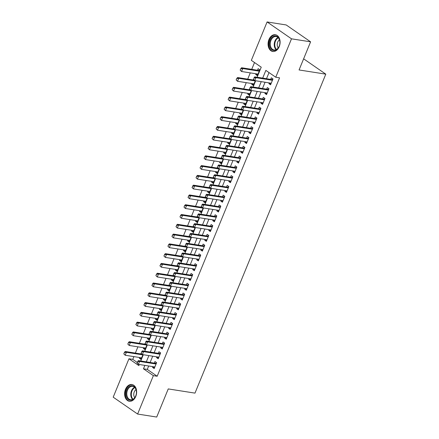 <?xml version="1.0" encoding="UTF-8"?>
<svg xmlns="http://www.w3.org/2000/svg" width="439" height="439" viewBox="0 0 439 439"><rect width="100%" height="100%" fill="white"/><g stroke="black" fill="none" stroke-linecap="round" stroke-linejoin="round"><path stroke-width="0.66" d="M279.226 46.666A8.473 5.948 98.9 0 1 272.767 51.478A8.473 5.948 98.9 0 1 268.937 39.548A8.473 5.948 98.9 0 1 275.396 34.736A8.473 5.948 98.9 0 1 279.226 46.666M135.772 396.45A8.473 5.948 98.9 0 1 129.307 401.262A8.473 5.948 98.9 0 1 125.477 389.333A8.473 5.948 98.9 0 1 131.941 384.52A8.473 5.948 98.9 0 1 135.772 396.45M257.122 77.237L261.238 67.194L251.344 60.352L267.093 21.95L286.19 24.952L310.598 41.826L299.063 69.955L325.798 74.158L194.982 393.119L168.247 388.921L156.712 417.05L137.616 414.048L113.202 397.174L128.951 358.767L138.85 365.61L139.3 364.507M133.9 356.611L132.77 359.371L128.951 358.767M254.51 62.541L251.723 69.34M250.274 72.869L247.711 79.124M246.263 82.653L243.694 88.908M242.246 92.437L239.683 98.693M238.234 102.221L235.672 108.477M234.223 112.005L231.66 118.261M230.212 121.79L227.643 128.045M226.195 131.574L223.632 137.83M222.183 141.358L219.621 147.614M218.172 151.142L215.609 157.398M214.161 160.926L211.593 167.182M210.144 170.711L207.581 176.966M206.132 180.495L203.57 186.751M202.121 190.279L199.558 196.535M198.11 200.063L195.542 206.319M194.093 209.847L191.53 216.103M190.082 219.632L187.519 225.887M186.07 229.416L183.507 235.672M182.059 239.2L179.491 245.456M178.042 248.984L175.479 255.24M174.031 258.769L171.468 265.024M170.019 268.553L167.451 274.809M166.008 278.337L163.44 284.593M161.991 288.121L159.428 294.377M157.98 297.905L155.417 304.161M153.968 307.69L151.4 313.945M149.957 317.474L147.389 323.73M145.94 327.258L143.377 333.514M141.929 337.042L139.366 343.298M137.917 346.826L135.349 353.082M269.239 82.9L268.926 83.657L270.578 84.798L272.987 78.927L271.335 77.785L270.687 79.371M265.222 92.684L264.915 93.441L266.561 94.583L268.97 88.711L267.324 87.57L266.671 89.155M261.21 102.468L260.903 103.225L262.549 104.367L264.958 98.495L263.307 97.354L262.659 98.94M257.199 112.252L256.886 113.01L258.538 114.151L260.947 108.279L259.295 107.138L258.648 108.724M253.188 122.037L252.875 122.794L254.527 123.935L256.93 118.064L255.284 116.922L254.636 118.508M249.171 131.821L248.864 132.578L250.51 133.719L252.919 127.848L251.273 126.706L250.62 128.292M245.16 141.605L244.852 142.362L246.498 143.504L248.908 137.632L247.256 136.491L246.608 138.076M241.148 151.389L240.835 152.146L242.487 153.288L244.896 147.416L243.244 146.275L242.597 147.855M237.137 161.173L236.824 161.931L238.476 163.072L240.879 157.2L239.233 156.059L238.586 157.639M233.12 170.958L232.813 171.715L234.459 172.856L236.868 166.985L235.222 165.843L234.569 167.424M229.109 180.742L228.801 181.499L230.448 182.64L232.857 176.769L231.205 175.627L230.557 177.208M225.097 190.526L224.784 191.283L226.436 192.419L228.845 186.553L227.193 185.412L226.546 186.992M221.086 200.31L220.773 201.067L222.425 202.203L224.828 196.337L223.182 195.196L222.529 196.776M217.069 210.094L216.762 210.852L218.408 211.988L220.817 206.121L219.171 204.98L218.518 206.56M213.058 219.879L212.75 220.636L214.397 221.772L216.806 215.906L215.154 214.764L214.506 216.345M209.046 229.663L208.734 230.42L210.385 231.556L212.794 225.69L211.143 224.548L210.495 226.129M205.035 239.447L204.722 240.204L206.374 241.34L208.777 235.474L207.131 234.333L206.478 235.913M201.018 249.231L200.711 249.989L202.357 251.124L204.766 245.258L203.12 244.117L202.467 245.697M197.007 259.015L196.699 259.773L198.346 260.909L200.755 255.043L199.103 253.901L198.455 255.482M192.995 268.8L192.683 269.557L194.334 270.693L196.743 264.827L195.092 263.685L194.444 265.266M188.984 278.584L188.671 279.341L190.323 280.477L192.726 274.611L191.08 273.47L190.427 275.05M184.967 288.368L184.66 289.125L186.306 290.261L188.715 284.395L187.069 283.254L186.416 284.834M180.956 298.152L180.648 298.91L182.295 300.046L184.704 294.179L183.052 293.038L182.404 294.618M176.944 307.937L176.632 308.694L178.283 309.83L180.692 303.964L179.041 302.822L178.393 304.403M172.928 317.721L172.62 318.478L174.272 319.614L176.676 313.748L175.029 312.606L174.376 314.187M168.916 327.505L168.609 328.262L170.255 329.398L172.664 323.532L171.012 322.391L170.365 323.971M164.905 337.289L164.592 338.046L166.244 339.182L168.653 333.316L167.001 332.175L166.354 333.755M160.893 347.073L160.581 347.831L162.232 348.967L164.641 343.1L162.99 341.959L162.342 343.539M156.877 356.858L156.569 357.615L158.221 358.751L160.625 352.885L158.978 351.743L158.325 353.324M141.353 358.586L139.361 358.273L139.673 357.516M158.869 357.17L142.395 354.58L141.117 353.988M145.364 348.802L143.372 348.489L143.685 347.732M162.88 347.386L146.406 344.796L145.133 344.203M149.375 339.018L147.389 338.705L147.696 337.948M166.891 337.602L150.423 335.012L149.145 334.419M153.387 329.234L151.4 328.921L151.707 328.163M170.908 327.818L154.435 325.228L153.156 324.635M157.403 319.449L155.411 319.137L155.724 318.379M174.92 318.034L158.446 315.443L157.173 314.851M161.415 309.665L159.423 309.352L159.736 308.595M178.931 308.249L162.457 305.659L161.184 305.067M165.426 299.881L163.44 299.568L163.747 298.811M182.942 298.465L166.474 295.875L165.196 295.282M169.438 290.097L167.451 289.784L167.758 289.027M186.959 288.681L170.486 286.091L169.207 285.498M173.454 280.312L171.462 280L171.775 279.242M190.97 278.897L174.497 276.307L173.224 275.714M177.466 270.528L175.474 270.215L175.787 269.458M194.982 269.112L178.514 266.522L177.235 265.93M181.477 260.744L179.491 260.431L179.798 259.674M198.993 259.328L182.525 256.738L181.247 256.146M185.488 250.96L183.502 250.647L183.809 249.89M203.01 249.544L186.537 246.954L185.258 246.361M189.505 241.176L187.513 240.863L187.826 240.106M207.021 239.76L190.548 237.17L189.275 236.577M193.517 231.391L191.525 231.079L191.838 230.327M211.033 229.976L194.565 227.386L193.286 226.793M197.528 221.607L195.542 221.294L195.849 220.543M215.044 220.191L198.576 217.601L197.298 217.009M201.539 211.823L199.553 211.51L199.86 210.758M219.061 210.407L202.588 207.817L201.309 207.224M205.556 202.039L203.564 201.726L203.877 200.974M223.072 200.623L206.599 198.033L205.326 197.44M209.568 192.255L207.576 191.942L207.888 191.19M227.084 190.839L210.616 188.249L209.337 187.656M213.579 182.47L211.593 182.158L211.9 181.406M231.101 181.055L214.627 178.464L213.349 177.872M217.59 172.686L215.604 172.373L215.911 171.622M235.112 171.27L218.638 168.68L217.36 168.088M221.607 162.902L219.615 162.589L219.928 161.837M239.123 161.486L222.65 158.896L221.377 158.303M225.619 153.118L223.632 152.805L223.939 152.053M243.135 151.702L226.667 149.112L225.388 148.519M229.63 143.333L227.643 143.021L227.951 142.269M247.152 141.918L230.678 139.328L229.399 138.735M233.641 133.549L231.655 133.237L231.968 132.485M251.163 132.134L234.689 129.543L233.411 128.951M237.658 123.765L235.666 123.452L235.979 122.7M255.174 122.349L238.701 119.759L237.428 119.167M241.669 113.981L239.683 113.668L239.99 112.916M259.186 112.565L242.718 109.975L241.439 109.382M245.681 104.197L243.694 103.884L244.002 103.132M263.202 102.781L246.729 100.191L245.45 99.598M249.692 94.412L247.706 94.1L248.019 93.348M267.214 92.997L250.74 90.407L249.462 89.814M253.709 84.628L251.717 84.315L252.03 83.564M271.225 83.212L254.752 80.622L253.479 80.03M132.77 359.371L137.226 362.449M139.361 358.273L141.012 359.415L142.955 354.668M143.372 348.489L145.024 349.631L146.972 344.884M147.389 338.705L149.035 339.846L150.983 335.1M151.4 328.921L153.046 330.062L154.994 325.315M155.411 319.137L157.063 320.278L159.006 315.531M159.423 309.352L161.075 310.494L163.023 305.747M163.44 299.568L165.086 300.71L167.034 295.963M167.451 289.784L169.097 290.925L171.045 286.179M171.462 280L173.114 281.141L175.057 276.394M175.474 270.215L177.126 271.357L179.074 266.61M179.491 260.431L181.137 261.573L183.085 256.826M183.502 250.647L185.154 251.788L187.096 247.042M187.513 240.863L189.165 242.004L191.108 237.258M191.525 231.079L193.176 232.22L195.125 227.473M195.542 221.294L197.188 222.436L199.136 217.689M199.553 211.51L201.205 212.652L203.147 207.905M203.564 201.726L205.216 202.867L207.159 198.121M207.576 191.942L209.227 193.083L211.175 188.336M211.593 182.158L213.239 183.299L215.187 178.552M215.604 172.373L217.256 173.515L219.198 168.768M219.615 162.589L221.267 163.731L223.21 158.984M223.632 152.805L225.278 153.946L227.226 149.2M227.643 143.021L229.29 144.162L231.238 139.415M231.655 133.237L233.307 134.378L235.249 129.631M235.666 123.452L237.318 124.594L239.266 119.847M239.683 113.668L241.329 114.809L243.277 110.063M243.694 103.884L245.341 105.025L247.289 100.279M247.706 94.1L249.357 95.241L251.3 90.494M251.717 84.315L253.369 85.457L255.317 80.71M256.041 73.779L255.734 74.531L257.38 75.673L259.789 69.801L258.137 68.665L257.49 70.245M148.689 365.983L147.284 369.402L157.184 376.245L279.572 77.829L275.752 77.231L265.858 70.388L262.687 78.115M269.025 72.578L266.506 78.713M265.063 82.241L262.495 88.497M261.046 92.025L258.483 98.281M257.034 101.81L254.472 108.065M253.023 111.594L250.455 117.85M249.006 121.378L246.444 127.634M244.995 131.162L242.432 137.418M240.984 140.946L238.421 147.202M236.972 150.731L234.404 156.986M232.955 160.515L230.393 166.771M228.944 170.299L226.381 176.555M224.933 180.083L222.37 186.339M220.921 189.867L218.353 196.123M216.904 199.652L214.342 205.907M212.893 209.436L210.33 215.692M208.882 219.22L206.319 225.476M204.87 229.004L202.302 235.26M200.853 238.789L198.291 245.044M196.842 248.573L194.279 254.829M192.831 258.357L190.268 264.613M188.819 268.141L186.251 274.397M184.803 277.925L182.24 284.181M180.791 287.71L178.229 293.965M176.78 297.494L174.217 303.75M172.768 307.278L170.2 313.534M168.752 317.062L166.189 323.318M164.74 326.846L162.178 333.102M160.729 336.631L158.161 342.886M156.718 346.415L154.149 352.671M152.701 356.199L150.138 362.455M152.865 366.642L152.558 367.399L154.204 368.535L156.613 362.669L154.962 361.527L154.314 363.108M325.798 74.158L303.629 58.831M310.598 41.826L291.501 38.824L275.752 77.231M267.093 21.95L291.501 38.824M157.184 376.245L153.365 375.647L137.616 414.048M144.87 365.385L143.465 368.804L153.365 375.647M261.243 81.643L258.675 87.899M257.227 91.427L254.664 97.683M253.215 101.211L250.653 107.467M249.204 110.996L246.636 117.251M245.192 120.78L242.624 127.036M241.176 130.564L238.613 136.82M237.164 140.348L234.602 146.604M233.153 150.133L230.585 156.388M229.136 159.917L226.573 166.172M225.125 169.701L222.562 175.957M221.113 179.485L218.551 185.735M217.102 189.269L214.534 195.52M213.085 199.054L210.522 205.304M209.074 208.838L206.511 215.088M205.062 218.622L202.5 224.872M201.051 228.406L198.483 234.656M197.034 238.19L194.472 244.441M193.023 247.975L190.46 254.225M189.011 257.759L186.449 264.009M185 267.543L182.432 273.793M180.983 277.327L178.421 283.578M176.972 287.111L174.409 293.362M172.961 296.896L170.398 303.146M168.949 306.68L166.381 312.93M164.932 316.464L162.37 322.714M160.921 326.248L158.358 332.499M156.91 336.033L154.347 342.283M152.898 345.817L150.33 352.067M148.881 355.601L146.319 361.851M140.749 360.979L143.312 354.723M144.76 351.195L147.328 344.939M148.777 341.41L151.34 335.155M152.788 331.626L155.351 325.37M156.8 321.842L159.368 315.586M160.811 312.058L163.379 305.802M164.828 302.273L167.391 296.018M168.839 292.489L171.402 286.233M172.851 282.705L175.419 276.449M176.862 272.921L179.43 266.665M180.879 263.137L183.442 256.881M184.89 253.352L187.453 247.097M188.902 243.568L191.47 237.312M192.919 233.784L195.481 227.528M196.93 224L199.493 217.749M200.941 214.216L203.504 207.965M204.953 204.431L207.521 198.181M208.969 194.647L211.532 188.397M212.981 184.863L215.544 178.613M216.992 175.079L219.555 168.828M221.004 165.294L223.572 159.044M225.02 155.51L227.583 149.26M229.032 145.726L231.594 139.476M233.043 135.942L235.606 129.692M237.055 126.158L239.623 119.907M241.071 116.373L243.634 110.123M245.083 106.589L247.645 100.339M249.094 96.805L251.657 90.555M253.105 87.021L255.674 80.771M147.284 369.402L143.465 368.804M154.544 367.706L152.558 367.399M257.72 74.844L255.734 74.531M158.556 357.922L156.569 357.615M162.573 348.138L160.581 347.831M166.584 338.359L164.592 338.046M170.595 328.575L168.609 328.262M174.607 318.791L172.62 318.478M178.624 309.007L176.632 308.694M182.635 299.222L180.648 298.91M186.646 289.438L184.66 289.125M190.658 279.654L188.671 279.341M194.675 269.87L192.683 269.557M198.686 260.086L196.699 259.773M202.697 250.301L200.711 249.989M206.709 240.517L204.722 240.204M210.725 230.733L208.734 230.42M214.737 220.949L212.75 220.636M218.748 211.164L216.762 210.852M222.765 201.38L220.773 201.067M226.776 191.596L224.784 191.283M230.788 181.812L228.801 181.499M234.799 172.028L232.813 171.715M238.816 162.243L236.824 161.931M242.827 152.459L240.835 152.146M246.839 142.675L244.852 142.362M250.85 132.891L248.864 132.578M254.867 123.107L252.875 122.794M258.878 113.322L256.886 113.01M262.89 103.538L260.903 103.225M266.901 93.754L264.915 93.441M270.918 83.97L268.926 83.657M137.797 361.665L137.198 363.135L137.797 361.665L139.586 361.429L138.4 360.611L155.203 363.251A1.087 0.73 124.7 0 0 155.455 363.24L156.465 363.02M154.857 366.955L138.384 364.365L139.586 361.429L156.059 364.019M137.198 363.135L138.384 364.365L137.001 362.998M138.4 360.611L137.599 361.527M141.66 354.07L125.203 351.485L126.394 352.308L125.186 355.244L141.66 357.829M124.001 354.01L125.186 355.244L123.803 353.872L124.407 352.407L123.803 353.872M142.862 354.893L126.394 352.308L124.605 352.544M124.407 352.407L125.203 351.485M135.689 396.066A7.331 5.147 98.9 0 1 128.528 399.594A7.331 5.147 98.9 0 1 126.783 389.909A7.331 5.147 98.9 0 1 132.781 385.832A7.331 5.147 98.9 0 1 136.441 392.592A7.331 5.147 98.9 0 1 136.068 394.957A7.331 5.147 98.9 0 1 135.689 396.066M136.436 392.642A6.788 4.769 -81.1 0 0 132.671 386.342A6.788 4.769 -81.1 0 0 127.497 390.194A6.788 4.769 -81.1 0 0 130.564 399.753A6.788 4.769 -81.1 0 0 135.739 395.896A6.788 4.769 -81.1 0 0 136.079 394.913M136.019 389.618A4.834 3.397 -81.1 0 0 134.257 391.895A4.834 3.397 -81.1 0 0 134.757 397.663M132.545 384.674L132.594 384.679A8.418 5.91 -81.1 0 0 132.545 384.674A8.418 5.91 -81.1 0 0 126.125 389.453A8.418 5.91 -81.1 0 0 129.928 401.301A8.418 5.91 -81.1 0 0 129.982 401.312L129.928 401.301M274.573 50.463A7.331 5.147 98.9 0 1 269.48 43.84A7.331 5.147 98.9 0 1 274.814 35.943A7.331 5.147 98.9 0 1 279.895 42.808A7.331 5.147 98.9 0 1 279.528 45.173A7.331 5.147 98.9 0 1 274.573 50.463M279.895 42.857A6.788 4.769 -81.1 0 0 276.131 36.558A6.788 4.769 -81.1 0 0 275.187 36.541A6.788 4.769 -81.1 0 0 270.281 43.187A6.788 4.769 -81.1 0 0 274.018 49.969A6.788 4.769 -81.1 0 0 274.962 49.986A6.788 4.769 -81.1 0 0 279.539 45.129M279.473 39.834A4.834 3.397 -81.1 0 0 278.211 47.878M275.999 34.89L276.054 34.895A8.418 5.91 -81.1 0 0 275.999 34.89A8.418 5.91 -81.1 0 0 274.83 34.868A8.418 5.91 -81.1 0 0 268.75 43.11A8.418 5.91 -81.1 0 0 273.387 51.522A8.418 5.91 -81.1 0 0 273.442 51.528L273.387 51.522M141.813 351.88L141.21 353.351L141.813 351.88L143.602 351.644L142.412 350.827L159.214 353.466A1.087 0.73 124.7 0 0 159.467 353.455L160.482 353.236M141.21 353.351L142.395 354.58L143.602 351.644L160.07 354.235M141.21 353.757L141.012 353.214M142.412 350.827L141.616 351.743M145.825 342.096L145.221 343.567L145.825 342.096L147.614 341.86L146.423 341.043L163.231 343.682A1.087 0.73 124.7 0 0 163.478 343.671L164.493 343.452M145.221 343.567L146.406 344.796L147.614 341.86L164.087 344.45M145.221 343.973L145.024 343.43M146.423 341.043L145.627 341.959M149.836 332.312L149.233 333.783L149.836 332.312L151.625 332.076L150.44 331.258L167.243 333.898A1.087 0.73 124.7 0 0 167.495 333.887L168.505 333.667M149.233 333.783L150.423 335.012L151.625 332.076L168.099 334.666M149.233 334.189L149.035 333.645M150.44 331.258L149.639 332.175M153.848 322.528L153.249 323.998L153.848 322.528L155.636 322.292L154.451 321.474L171.254 324.114A1.087 0.73 124.7 0 0 171.506 324.103L172.516 323.883M153.249 323.998L154.435 325.228L155.636 322.292L172.11 324.882M153.249 324.41L153.052 323.861M154.451 321.474L153.65 322.391M145.671 344.286L129.22 341.701L130.405 342.524L129.203 345.46L145.671 348.045M128.012 344.225L129.203 345.46L127.815 344.088L128.418 342.623L127.815 344.088M146.878 345.109L130.405 342.524L128.616 342.76M128.418 342.623L129.22 341.701M149.688 334.502L133.231 331.917L134.416 332.74L133.215 335.676L149.688 338.26M132.029 334.441L133.215 335.676L131.826 334.304L132.43 332.839L131.826 334.304M150.89 335.325L134.416 332.74L132.627 332.976M132.43 332.839L133.231 331.917M153.699 324.717L137.242 322.133L138.428 322.956L137.226 325.892L153.699 328.476M136.041 324.657L137.226 325.892L135.843 324.52L136.644 323.192L135.843 324.52M154.901 325.54L138.428 322.956L136.644 323.192M136.441 323.055L137.242 322.133M157.711 314.933L141.254 312.349L142.445 313.172L141.237 316.107L157.711 318.692M140.052 314.873L141.237 316.107L139.854 314.736L140.458 313.27L139.854 314.736M158.913 315.756L142.445 313.172L140.656 313.408M140.458 313.27L141.254 312.349M157.864 312.744L157.261 314.214L157.864 312.744L159.653 312.508L158.463 311.69L175.265 314.329A1.087 0.73 124.7 0 0 175.518 314.319L176.533 314.099M157.261 314.214L158.446 315.443L159.653 312.508L176.121 315.098M157.261 314.626L157.063 314.077M158.463 311.69L157.667 312.606M161.722 305.149L145.271 302.564L146.456 303.387L145.254 306.323L161.722 308.908M144.063 305.089L145.254 306.323L143.866 304.951L144.667 303.623L143.866 304.951M162.929 305.972L146.456 303.387L144.667 303.623M144.469 303.486L145.271 302.564M161.876 302.959L161.272 304.43L161.876 302.959L163.665 302.723L162.474 301.906L179.282 304.545A1.087 0.73 124.7 0 0 179.529 304.534L180.544 304.32M161.272 304.43L162.457 305.659L163.665 302.723L180.138 305.314M161.272 304.842L161.075 304.293M162.474 301.906L161.678 302.822M165.739 295.365L149.282 292.78L150.467 293.603L149.265 296.539L165.739 299.124M148.08 295.304L149.265 296.539L147.883 295.167L148.678 293.839L147.883 295.167M166.941 296.193L150.467 293.603L148.678 293.839M148.481 293.702L149.282 292.78M165.887 293.175L165.283 294.646L165.887 293.175L167.676 292.939L166.491 292.122L183.293 294.761A1.087 0.73 124.7 0 0 183.546 294.75L184.556 294.536M165.283 294.646L166.474 295.875L167.676 292.939L184.15 295.529M165.283 295.057L165.086 294.509M166.491 292.122L165.69 293.038M169.75 285.58L153.293 282.996L154.484 283.819L153.277 286.755L169.75 289.339M152.092 285.52L153.277 286.755L151.894 285.383L152.695 284.055L151.894 285.383M170.952 286.409L154.484 283.819L152.695 284.055M152.492 283.918L153.293 282.996M169.898 283.391L169.3 284.862L169.898 283.391L171.687 283.155L170.502 282.337L187.305 284.977A1.087 0.73 124.7 0 0 187.557 284.966L188.567 284.752M169.3 284.862L170.486 286.091L171.687 283.155L188.161 285.745M169.3 285.273L169.103 284.724M170.502 282.337L169.701 283.254M173.762 275.796L157.305 273.212L158.495 274.035L157.288 276.971L173.762 279.555M156.103 275.736L157.288 276.971L155.905 275.599L156.509 274.134L155.905 275.599M174.963 276.625L158.495 274.035L156.707 274.271M156.509 274.134L157.305 273.212M173.915 273.607L173.312 275.077L173.915 273.607L175.704 273.371L174.513 272.553L191.322 275.193A1.087 0.73 124.7 0 0 191.569 275.182L192.584 274.968M173.312 275.077L174.497 276.307L175.704 273.371L192.172 275.961M173.312 275.489L173.114 274.94M174.513 272.553L173.718 273.47M177.773 266.012L161.322 263.427L162.507 264.251L161.305 267.186L177.773 269.771M160.114 265.952L161.305 267.186L159.917 265.814L160.718 264.487L159.917 265.814M178.98 266.841L162.507 264.251L160.718 264.487M160.52 264.349L161.322 263.427M177.927 263.823L177.323 265.293L177.927 263.823L179.716 263.587L178.525 262.769L195.333 265.408A1.087 0.73 124.7 0 0 195.58 265.397L196.595 265.183M177.323 265.293L178.514 266.522L179.716 263.587L196.189 266.177M177.323 265.705L177.126 265.156M178.525 262.769L177.729 263.685M181.79 256.228L165.333 253.643L166.518 254.466L165.316 257.402L181.79 259.987M164.131 256.167L165.316 257.402L163.934 256.03L164.532 254.565L163.934 256.03M182.992 257.056L166.518 254.466L164.729 254.702M164.532 254.565L165.333 253.643M181.938 254.038L181.334 255.509L181.938 254.038L183.727 253.802L182.542 252.985L199.344 255.624A1.087 0.73 124.7 0 0 199.597 255.613L200.607 255.399M181.334 255.509L182.525 256.738L183.727 253.802L200.2 256.392M181.334 255.921L181.137 255.372M182.542 252.985L181.741 253.901M185.801 246.444L169.344 243.859L170.535 244.682L169.328 247.618L185.801 250.203M168.142 246.383L169.328 247.618L167.945 246.246L168.549 244.781L167.945 246.246M187.003 247.272L170.535 244.682L168.746 244.918M168.549 244.781L169.344 243.859M185.949 244.254L185.351 245.725L185.949 244.254L187.738 244.018L186.553 243.201L203.356 245.84A1.087 0.73 124.7 0 0 203.608 245.829L204.623 245.615M185.351 245.725L186.537 246.954L187.738 244.018L204.212 246.608M185.351 246.136L185.154 245.588M186.553 243.201L185.752 244.117M189.813 236.659L173.356 234.075L174.546 234.898L173.339 237.834L189.813 240.418M172.154 236.599L173.339 237.834L171.956 236.462L172.56 234.997L171.956 236.462M191.014 237.488L174.546 234.898L172.757 235.134M172.56 234.997L173.356 234.075M193.824 226.875L177.372 224.291L178.558 225.114L177.356 228.05L193.824 230.634M176.165 226.815L177.356 228.05L175.968 226.678L176.769 225.35L175.968 226.678M195.031 227.704L178.558 225.114L176.769 225.35M176.571 225.212L177.372 224.291M197.841 217.096L181.384 214.506L182.569 215.329L181.367 218.265L197.841 220.85M180.182 217.031L181.367 218.265L179.985 216.893L180.583 215.428L179.985 216.893M199.043 217.92L182.569 215.329L180.78 215.565M180.583 215.428L181.384 214.506M189.966 234.47L189.363 235.941L189.966 234.47L191.755 234.234L190.564 233.416L207.373 236.056A1.087 0.73 124.7 0 0 207.62 236.045L208.635 235.831M189.363 235.941L190.548 237.17L191.755 234.234L208.223 236.824M189.363 236.352L189.165 235.803M190.564 233.416L189.769 234.333M193.978 224.686L193.374 226.156L193.978 224.686L195.767 224.45L194.581 223.632L211.384 226.272A1.087 0.73 124.7 0 0 211.631 226.261L212.646 226.047M193.374 226.156L194.565 227.386L195.767 224.45L212.24 227.04M193.374 226.568L193.176 226.019M194.581 223.632L193.78 224.548M197.989 214.901L197.391 216.372L197.989 214.901L199.778 214.666L198.593 213.848L215.395 216.487A1.087 0.73 124.7 0 0 215.648 216.476L216.657 216.262M197.391 216.372L198.576 217.601L199.778 214.666L216.251 217.256M197.385 216.784L197.188 216.235M198.593 213.848L197.791 214.764M201.852 207.312L185.395 204.722L186.586 205.545L185.379 208.481L201.852 211.066M184.193 207.246L185.379 208.481L183.996 207.109L184.599 205.644L183.996 207.109M203.054 208.135L186.586 205.545L184.797 205.781M184.599 205.644L185.395 204.722M202 205.117L201.402 206.588L202 205.117L203.789 204.881L202.604 204.064L219.407 206.703A1.087 0.73 124.7 0 0 219.659 206.692L220.674 206.478M201.402 206.588L202.588 207.817L203.789 204.881L220.263 207.471M201.402 206.999L201.205 206.451M202.604 204.064L201.803 204.98M205.864 197.528L189.407 194.938L190.597 195.761L189.39 198.697L205.864 201.281M188.205 197.462L189.39 198.697L188.007 197.325L188.808 195.997L188.007 197.325M207.071 198.351L190.597 195.761L188.808 195.997M188.611 195.86L189.407 194.938M206.017 195.333L205.414 196.804L206.017 195.333L207.806 195.097L206.615 194.279L223.424 196.919A1.087 0.73 124.7 0 0 223.671 196.908L224.686 196.694M205.414 196.804L206.599 198.033L207.806 195.097L224.274 197.687M205.414 197.215L205.216 196.667M206.615 194.279L205.82 195.196M209.875 187.744L193.423 185.154L194.609 185.977L193.407 188.913L209.875 191.497M192.216 187.678L193.407 188.913L192.019 187.541L192.82 186.213L192.019 187.541M211.082 188.567L194.609 185.977L192.82 186.213M192.622 186.076L193.423 185.154M210.029 185.549L209.425 187.019L210.029 185.549L211.817 185.313L210.632 184.495L227.435 187.135A1.087 0.73 124.7 0 0 227.682 187.124L228.697 186.91M209.425 187.019L210.616 188.249L211.817 185.313L228.291 187.903M209.425 187.431L209.227 186.882M210.632 184.495L209.831 185.412M213.892 177.96L197.435 175.37L198.62 176.193L197.418 179.128L213.892 181.719M196.233 177.894L197.418 179.128L196.035 177.757L196.634 176.291L196.035 177.757M215.094 178.783L198.62 176.193L196.831 176.429M196.634 176.291L197.435 175.37M214.04 175.765L213.442 177.235L214.04 175.765L215.829 175.529L214.644 174.711L231.446 177.351A1.087 0.73 124.7 0 0 231.699 177.34L232.708 177.126M213.442 177.235L214.627 178.464L215.829 175.529L232.302 178.119M213.436 177.647L213.239 177.098M214.644 174.711L213.842 175.627M217.903 168.175L201.446 165.585L202.637 166.408L201.43 169.344L217.903 171.934M200.244 168.11L201.43 169.344L200.047 167.972L200.65 166.507L200.047 167.972M219.105 168.999L202.637 166.408L200.848 166.644M200.65 166.507L201.446 165.585M218.057 165.98L217.453 167.451L218.057 165.98L219.84 165.744L218.655 164.927L235.458 167.566A1.087 0.73 124.7 0 0 235.71 167.555L236.725 167.341M217.453 167.451L218.638 168.68L219.84 165.744L236.314 168.335M217.453 167.863L217.256 167.314M218.655 164.927L217.854 165.843M221.914 158.391L205.457 155.801L206.648 156.624L205.441 159.56L221.914 162.15M204.256 158.325L205.441 159.56L204.058 158.188L204.859 156.86L204.058 158.188M223.122 159.214L206.648 156.624L204.859 156.86M204.662 156.723L205.457 155.801M222.068 156.196L221.465 157.667L222.068 156.196L223.857 155.96L222.666 155.143L239.474 157.782A1.087 0.73 124.7 0 0 239.721 157.771L240.737 157.557M221.465 157.667L222.65 158.896L223.857 155.96L240.325 158.55M221.465 158.078L221.267 157.53M222.666 155.143L221.871 156.059M225.931 148.607L209.474 146.017L210.66 146.84L209.458 149.776L225.926 152.366M208.267 148.541L209.458 149.776L208.07 148.404L208.871 147.076L208.07 148.404M227.133 149.43L210.66 146.84L208.871 147.076M208.673 146.939L209.474 146.017M226.08 146.412L225.476 147.883L226.08 146.412L227.868 146.176L226.683 145.358L243.486 147.998A1.087 0.73 124.7 0 0 243.733 147.987L244.748 147.773M225.476 147.883L226.667 149.112L227.868 146.176L244.342 148.766M225.476 148.294L225.278 147.745M226.683 145.358L225.882 146.275M229.943 138.823L213.486 136.233L214.671 137.056L213.469 139.992L229.943 142.582M212.284 138.757L213.469 139.992L212.086 138.62L212.685 137.155L212.086 138.62M231.144 139.646L214.671 137.056L212.882 137.292M212.685 137.155L213.486 136.233M230.091 136.628L229.493 138.098L230.091 136.628L231.88 136.392L230.694 135.574L247.497 138.214A1.087 0.73 124.7 0 0 247.75 138.203L248.759 137.989M229.493 138.098L230.678 139.328L231.88 136.392L248.353 138.982M229.487 138.51L229.295 137.961M230.694 135.574L229.893 136.491M234.108 126.844L233.504 128.314L234.108 126.844L235.897 126.608L234.706 125.79L251.509 128.429A1.087 0.73 124.7 0 0 251.761 128.418L252.776 128.204M233.504 128.314L234.689 129.543L235.897 126.608L252.365 129.198M233.504 128.726L233.307 128.177M234.706 125.79L233.905 126.706M238.119 117.059L237.515 118.53L238.119 117.059L239.908 116.823L238.717 116.006L255.525 118.645A1.087 0.73 124.7 0 0 255.772 118.634L256.788 118.42M237.515 118.53L238.701 119.759L239.908 116.823L256.376 119.413M237.515 118.942L237.318 118.393M238.717 116.006L237.922 116.922M233.954 129.039L217.497 126.448L218.688 127.272L217.481 130.207L233.954 132.797M216.295 128.973L217.481 130.207L216.098 128.836L216.701 127.37L216.098 128.836M235.156 129.862L218.688 127.272L216.899 127.508M216.701 127.37L217.497 126.448M237.965 119.254L221.508 116.664L222.699 117.487L221.497 120.423L237.965 123.013M220.307 119.188L221.497 120.423L220.109 119.051L220.713 117.586L220.109 119.051M239.173 120.077L222.699 117.487L220.91 117.723M220.713 117.586L221.508 116.664M241.982 109.47L225.525 106.88L226.711 107.703L225.509 110.639L241.977 113.229M224.324 109.404L225.509 110.639L224.12 109.267L224.724 107.802L224.12 109.267M243.184 110.293L226.711 107.703L224.922 107.939M224.724 107.802L225.525 106.88M242.13 107.275L241.527 108.746L242.13 107.275L243.919 107.039L242.734 106.222L259.537 108.861A1.087 0.73 124.7 0 0 259.789 108.85L260.799 108.636M241.527 108.746L242.718 109.975L243.919 107.039L260.393 109.629M241.527 109.157L241.329 108.609M242.734 106.222L241.933 107.138M245.994 99.686L229.537 97.096L230.722 97.919L229.52 100.855L245.994 103.445M228.335 99.62L229.52 100.855L228.137 99.483L228.735 98.018L228.137 99.483M247.195 100.509L230.722 97.919L228.933 98.155M228.735 98.018L229.537 97.096M246.142 97.491L245.544 98.962L246.142 97.491L247.931 97.255L246.745 96.437L263.548 99.077A1.087 0.73 124.7 0 0 263.801 99.066L264.81 98.852M245.544 98.962L246.729 100.191L247.931 97.255L264.404 99.845M245.538 99.373L245.346 98.824M246.745 96.437L245.944 97.354M250.005 89.902L233.548 87.312L234.739 88.135L233.532 91.071L250.005 93.661M232.346 89.836L233.532 91.071L232.149 89.699L232.752 88.234L232.149 89.699M251.207 90.725L234.739 88.135L232.95 88.371M232.752 88.234L233.548 87.312M250.159 87.707L249.555 89.177L250.159 87.707L251.948 87.471L250.757 86.653L267.56 89.293A1.087 0.73 124.7 0 0 267.812 89.282L268.827 89.068M249.555 89.177L250.74 90.407L251.948 87.471L268.416 90.061M249.555 89.589L249.357 89.04M250.757 86.653L249.961 87.57M254.016 80.117L237.565 77.527L238.75 78.351L237.548 81.286L254.016 83.876M236.358 80.052L237.548 81.286L236.16 79.914L236.764 78.449L236.16 79.914M255.224 80.941L238.75 78.351L236.961 78.586M236.764 78.449L237.565 77.527M254.17 77.922L253.566 79.393L254.17 77.922L255.959 77.687L254.768 76.869L271.576 79.508A1.087 0.73 124.7 0 0 271.823 79.497L272.838 79.283M253.566 79.393L254.752 80.622L255.959 77.687L272.427 80.277M253.566 79.805L253.369 79.256M254.768 76.869L253.972 77.785M259.641 70.158L258.631 70.377A1.087 0.73 -55.3 0 1 258.379 70.388L241.576 67.743L242.762 68.566L241.56 71.502L258.028 74.092M240.374 70.267L241.56 71.502L240.171 70.13L240.775 68.665L240.171 70.13M259.235 71.156L242.762 68.566L240.973 68.802M240.775 68.665L241.576 67.743M156.174 363.739L155.455 363.24M156.114 363.882L155.203 363.251M132.655 399.441A6.788 4.769 98.9 0 1 131.475 390.82A6.788 4.769 98.9 0 1 134.564 387.28M134.877 387.599A6.569 4.609 -81.1 0 0 131.985 390.973A6.569 4.609 -81.1 0 0 133.044 399.232M276.109 49.656A6.788 4.769 98.9 0 1 274.342 43.148A6.788 4.769 98.9 0 1 278.019 37.496M278.331 37.814A6.569 4.609 -81.1 0 0 274.874 43.231A6.569 4.609 -81.1 0 0 276.504 49.448M160.186 353.955L159.467 353.455M160.131 354.097L159.214 353.466M164.202 344.171L163.478 343.671M164.142 344.313L163.231 343.682M168.214 334.386L167.495 333.887M168.153 334.529L167.243 333.898M172.225 324.602L171.506 324.103M172.165 324.745L171.254 324.114M176.237 314.818L175.518 314.319M176.182 314.961L175.265 314.329M180.253 305.034L179.529 304.534M180.193 305.176L179.282 304.545M184.265 295.249L183.546 294.75M184.204 295.392L183.293 294.761M188.276 285.465L187.557 284.966M188.216 285.608L187.305 284.977M192.287 275.681L191.569 275.182M192.233 275.824L191.322 275.193M196.304 265.897L195.58 265.397M196.244 266.039L195.333 265.408M200.316 256.113L199.597 255.613M200.255 256.255L199.344 255.624M204.327 246.328L203.608 245.829M204.267 246.471L203.356 245.84M208.338 236.544L207.62 236.045M208.284 236.687L207.373 236.056M212.355 226.76L211.631 226.261M212.295 226.903L211.384 226.272M216.367 216.976L215.648 216.476M216.306 217.118L215.395 216.487M220.378 207.192L219.659 206.692M220.318 207.334L219.407 206.703M224.389 197.407L223.671 196.908M224.334 197.55L223.424 196.919M228.406 187.623L227.682 187.124M228.346 187.766L227.435 187.135M232.418 177.839L231.699 177.34M232.357 177.982L231.446 177.351M236.429 168.055L235.71 167.555M236.374 168.197L235.458 167.566M240.44 158.27L239.721 157.771M240.385 158.413L239.474 157.782M244.457 148.486L243.733 147.987M244.397 148.629L243.486 147.998M248.469 138.702L247.75 138.203M248.408 138.845L247.497 138.214M252.48 128.918L251.761 128.418M252.425 129.061L251.509 128.429M256.491 119.134L255.772 118.634M256.436 119.276L255.525 118.645M260.508 109.349L259.789 108.85M260.448 109.492L259.537 108.861M264.519 99.565L263.801 99.066M264.459 99.708L263.548 99.077M268.531 89.781L267.812 89.282M268.476 89.924L267.56 89.293M272.542 79.997L271.823 79.497M272.487 80.139L271.576 79.508M258.379 70.388L259.29 71.014M258.631 70.377L259.35 70.877"/></g></svg>
